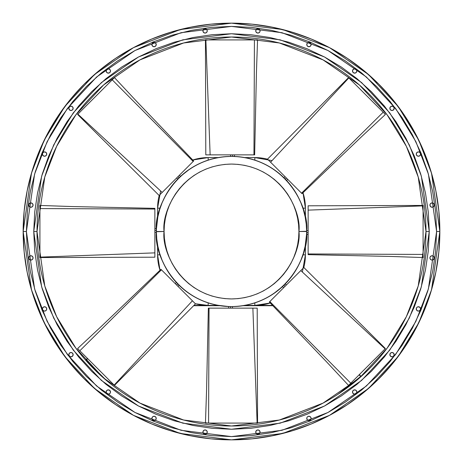 <?xml version="1.0" encoding="UTF-8"?>
<svg xmlns="http://www.w3.org/2000/svg" width="463" height="463" viewBox="0 0 463 463"><rect width="100%" height="100%" fill="white"/><g stroke="black" fill="none" stroke-linecap="round" stroke-linejoin="round"><path stroke-width="0.69" d="M156.453 228.641L156.401 231.5A75.099 75.099 0 0 1 231.5 156.401A75.099 75.099 0 0 1 306.599 231.5C309.62 209.531 287.089 157.426 231.5 156.401C175.911 157.426 153.38 209.531 156.401 231.5L164.064 231.5C161.35 211.776 181.589 164.984 231.5 164.064C281.411 164.984 301.65 211.776 298.936 231.5L306.599 231.297M156.413 230.146L156.425 229.457M306.599 230.811L306.24 224.138L305.158 216.846L303.369 209.698L300.886 202.759L297.732 196.098L293.941 189.778L289.554 183.857L285.029 178.828M156.401 232.05L156.401 231.5C153.38 253.469 175.911 305.574 231.5 306.599C287.089 305.574 309.62 253.469 306.599 231.5L306.599 230.95M284.542 178.336L283.993 177.792M283.964 177.763L279.143 173.446L273.222 169.059L266.902 165.268L260.241 162.114L253.302 159.631L246.154 157.842L238.862 156.76L232.108 156.401M285.798 179.621L285.289 179.094L286.377 178.006L285.289 179.094M177.763 179.036L178.336 178.458M180.373 176.49L178.822 177.971M179.088 177.711L178.006 176.623L179.094 177.711L179.858 176.97M231.413 156.401L230.638 156.407M230.597 156.407L224.138 156.76L216.846 157.842L209.698 159.631L202.759 162.114L196.098 165.268L189.778 169.059L180.483 176.391L179.36 175.269M232.854 156.413L233.543 156.425M176.623 284.994L177.711 283.906L176.623 284.994M176.49 282.627L177.971 284.172M230.522 308.132L230.522 306.593L229.168 306.564L230.522 306.593L230.522 308.132M228.751 306.552L229.457 306.575M284.994 286.377L283.906 285.289L284.994 286.377M282.627 286.51L283.906 285.289M308.132 232.478L306.593 232.478L306.564 233.832L306.593 232.478L308.132 232.478M306.552 234.249L306.575 233.543M286.51 180.373L286.227 180.072L286.609 180.483L287.731 179.36M232.478 156.407L232.478 154.868L232.478 156.407L233.213 156.419M156.401 231.703L164.064 231.5C161.35 251.224 181.589 298.016 231.5 298.936C281.411 298.016 301.65 251.224 298.936 231.5L298.612 224.891L297.64 218.345L296.031 211.927L293.802 205.694L290.972 199.709L287.569 194.032L283.628 188.719L279.183 183.817L274.281 179.372L268.968 175.431L263.291 172.028L257.306 169.198L251.073 166.969L244.655 165.36L238.109 164.388L231.5 164.064L224.891 164.388L218.345 165.36L211.927 166.969L205.694 169.198L199.709 172.028L194.032 175.431L188.719 179.372L183.817 183.817L179.372 188.719L175.431 194.032L172.028 199.709L169.198 205.694L166.969 211.927L165.36 218.345L164.388 224.891L164.064 231.5L164.388 238.109L165.36 244.655L166.969 251.073L169.198 257.306L172.028 263.291L175.431 268.968L179.372 274.281L183.817 279.183L188.719 283.628L194.032 287.569L199.709 290.972L205.694 293.802L211.927 296.031L218.345 297.64L224.891 298.612L231.5 298.936L238.109 298.612L244.655 297.64L251.073 296.031L257.306 293.802L263.291 290.972L268.968 287.569L274.281 283.628L279.183 279.183L283.628 274.281L287.569 268.968L290.972 263.291L293.802 257.306L296.031 251.073L297.64 244.655L298.612 238.109L298.936 231.5L306.599 231.5A75.099 75.099 0 0 1 231.5 306.599A75.099 75.099 0 0 1 156.401 231.5L156.407 230.522L154.868 230.522L156.407 230.522L156.419 229.787M156.448 228.751L157.842 216.846L159.631 209.698L162.114 202.759L165.268 196.098L169.059 189.778L173.446 183.857L177.792 179.007M419.264 156.072A2.17 2.17 0 0 0 420.595 154.075A2.17 2.17 0 0 1 418.425 156.239A2.17 2.17 0 0 1 416.26 154.075A2.17 2.17 0 0 0 417.597 156.072M417.603 156.077A2.17 2.17 0 0 0 419.252 156.077L420.427 154.902L420.595 154.075L419.958 152.541L418.425 151.905L417.597 152.072L416.422 153.241L416.422 154.902L417.597 156.077L419.258 156.077L420.427 154.902L420.427 153.241L420.595 154.075A2.17 2.17 0 0 0 419.264 152.072M392.016 110.501L390.483 109.864L389.852 108.33A2.17 2.17 0 0 0 392.016 110.501A2.17 2.17 0 0 0 394.187 108.336A2.17 2.17 0 0 1 392.016 110.501A2.17 2.17 0 0 1 389.852 108.33L390.483 109.864L391.189 110.333L392.016 110.501L393.55 109.864L394.187 108.33L394.019 107.503L393.55 106.797L392.016 106.16L390.483 106.797L390.014 107.503L389.852 108.33L390.483 106.797L390.014 107.503L390.014 109.158L390.014 107.503L390.483 106.797L392.016 106.16M352.499 70.984A2.17 2.17 0 0 0 354.67 73.148A2.17 2.17 0 0 0 356.84 70.984A2.17 2.17 0 0 1 354.67 73.148A2.17 2.17 0 0 1 352.499 70.984L353.136 72.517L354.67 73.148L356.203 72.517L356.84 70.984L356.203 69.45L354.67 68.813L353.136 69.45L352.667 70.15L352.667 71.811L352.499 70.984A2.17 2.17 0 0 1 354.67 68.813A2.17 2.17 0 0 1 356.84 70.984L356.203 72.517L354.67 73.148L353.136 72.517L354.67 73.148L356.203 72.517L355.497 72.986L353.842 72.986L353.136 72.517L352.499 70.984A2.17 2.17 0 0 1 354.664 68.813L355.497 68.981L353.842 68.981L354.67 68.813L356.203 69.45A2.17 2.17 0 0 0 354.675 68.813M306.923 43.742L307.397 43.042L306.923 43.742A2.17 2.17 0 0 0 306.923 45.397L307.397 46.103A2.17 2.17 0 0 0 311.095 44.575A2.17 2.17 0 0 1 308.925 46.74A2.17 2.17 0 0 1 306.761 44.575L307.397 46.103L308.925 46.74L310.459 46.103L311.095 44.575L310.459 43.042L308.925 42.405L307.397 43.042L306.761 44.575A2.17 2.17 0 0 1 308.925 42.405A2.17 2.17 0 0 1 311.095 44.575A2.17 2.17 0 0 0 310.933 43.748L309.759 42.573L308.098 42.573L308.925 42.405A2.17 2.17 0 0 0 306.928 43.736M306.928 45.403A2.17 2.17 0 0 0 307.391 46.103M259.911 31.727A2.17 2.17 0 0 0 260.079 30.905L259.442 29.372L257.908 28.735L256.375 29.372L255.744 30.905A2.17 2.17 0 0 0 259.911 31.733L260.079 30.905A2.17 2.17 0 0 1 257.908 33.07A2.17 2.17 0 0 1 255.744 30.905L255.906 31.733L257.081 32.908L258.736 32.908L259.911 31.733M203.089 31.733L204.264 32.908L205.919 32.908L207.094 31.733L207.094 30.072L205.919 28.897L204.264 28.897L203.089 30.072L203.089 31.733A2.17 2.17 0 0 0 207.256 30.905A2.17 2.17 0 0 1 205.092 33.07A2.17 2.17 0 0 1 202.921 30.905A2.17 2.17 0 0 0 203.089 31.727M156.077 45.403L156.077 43.742L154.902 42.573L153.241 42.573L152.072 43.742L152.072 45.403L153.241 46.578L154.902 46.578L156.077 45.403A2.17 2.17 0 0 0 156.239 44.575A2.17 2.17 0 0 1 154.075 46.74A2.17 2.17 0 0 1 151.905 44.575A2.17 2.17 0 0 0 156.072 45.403M106.16 70.984A2.17 2.17 0 0 0 108.33 73.148A2.17 2.17 0 0 0 110.501 70.984A2.17 2.17 0 0 1 108.33 73.148A2.17 2.17 0 0 1 106.16 70.984L106.797 72.517L108.33 73.148L109.864 72.517L110.501 70.984L109.864 69.45L108.33 68.813L106.797 69.45L106.328 70.15L106.328 71.811L106.16 70.984A2.17 2.17 0 0 1 108.33 68.813A2.17 2.17 0 0 1 110.501 70.984L109.864 72.517L108.33 73.148L106.797 72.517L108.33 73.148L109.864 72.517L109.158 72.986L107.503 72.986L106.797 72.517L106.16 70.984A2.17 2.17 0 0 1 106.328 70.156L106.797 69.45L108.33 68.813L109.158 68.981L107.503 68.981L109.158 68.981L110.333 70.15M68.981 109.158L70.15 110.333L69.45 109.864L68.813 108.33A2.17 2.17 0 0 0 70.984 110.501A2.17 2.17 0 0 0 73.148 108.33A2.17 2.17 0 0 1 70.984 110.501A2.17 2.17 0 0 1 68.813 108.33L69.45 109.864L70.984 110.501L72.517 109.864L72.986 109.158L72.986 107.503L72.517 106.797L70.984 106.16L69.45 106.797L68.813 108.33L68.981 107.503L68.981 109.158L68.813 108.33L69.45 106.797A2.17 2.17 0 0 0 68.813 108.325M45.403 156.072A2.17 2.17 0 0 0 46.74 154.075A2.17 2.17 0 0 1 44.575 156.239A2.17 2.17 0 0 1 42.405 154.075A2.17 2.17 0 0 0 43.736 156.072M43.742 156.077L43.042 155.603L43.742 156.077A2.17 2.17 0 0 0 45.397 156.077L46.578 154.902L46.578 153.241L45.403 152.072L43.742 152.072L42.573 153.241L42.573 154.902L43.742 156.077L45.403 156.077M28.897 205.919L28.735 205.092A2.17 2.17 0 0 0 31.733 207.094A2.17 2.17 0 0 0 33.07 205.092A2.17 2.17 0 0 1 30.905 207.256A2.17 2.17 0 0 1 28.735 205.092L29.372 206.625L30.905 207.256L32.433 206.625L33.07 205.092L32.433 203.558L30.905 202.921L30.072 203.089L28.897 204.264L28.897 205.919L28.735 205.092A2.17 2.17 0 0 1 30.905 202.921A2.17 2.17 0 0 1 33.07 205.092L32.433 206.625M31.733 259.911L32.908 258.736L32.908 257.081L31.733 255.906L30.072 255.906L28.897 257.081L28.897 258.736L30.072 259.911L31.733 259.911A2.17 2.17 0 0 0 33.07 257.908A2.17 2.17 0 0 1 30.905 260.079A2.17 2.17 0 0 1 28.735 257.908A2.17 2.17 0 0 0 31.727 259.911M43.742 310.928L43.042 310.459L44.575 311.095L45.403 310.928L46.578 309.759L46.578 308.098L45.403 306.923L43.742 306.923L42.573 308.098L42.573 309.759L43.742 310.928A2.17 2.17 0 0 0 46.74 308.925A2.17 2.17 0 0 1 44.575 311.095A2.17 2.17 0 0 1 42.405 308.925A2.17 2.17 0 0 0 43.736 310.928M68.813 354.675A2.17 2.17 0 0 0 70.15 356.672L71.811 356.672L72.986 355.497A2.17 2.17 0 0 0 73.148 354.67A2.17 2.17 0 0 1 70.984 356.84A2.17 2.17 0 0 1 68.813 354.67L69.45 356.203L70.15 356.672L68.981 355.497L68.981 353.842L68.981 355.497L68.981 353.842L68.813 354.67A2.17 2.17 0 0 1 70.984 352.499A2.17 2.17 0 0 1 73.148 354.67L72.517 353.136L70.984 352.499L69.45 353.136L68.981 353.842L70.15 352.667M109.158 394.019L107.503 394.019L108.33 394.187L109.864 393.55L110.333 392.85L109.864 393.55L108.33 394.187L109.864 393.55L110.333 392.85L110.333 391.189L109.158 390.014L107.503 390.014L106.797 390.483L106.16 392.016L106.797 393.55L108.33 394.187A2.17 2.17 0 0 0 110.501 392.016A2.17 2.17 0 0 1 108.33 394.187A2.17 2.17 0 0 1 106.16 392.016A2.17 2.17 0 0 0 108.325 394.187M203.089 431.273A2.17 2.17 0 0 0 205.092 434.265A2.17 2.17 0 0 0 207.256 432.095A2.17 2.17 0 0 1 205.092 434.265A2.17 2.17 0 0 1 202.921 432.095L203.558 433.628L205.092 434.265L206.625 433.628L207.256 432.095L206.625 430.567L205.092 429.93L203.558 430.567L202.921 432.095A2.17 2.17 0 0 1 205.092 429.93A2.17 2.17 0 0 1 207.256 432.095A2.17 2.17 0 0 0 203.089 431.267M259.911 431.267A2.17 2.17 0 0 0 255.744 432.095A2.17 2.17 0 0 0 259.911 432.928A2.17 2.17 0 0 0 260.079 432.101A2.17 2.17 0 0 1 257.908 434.265A2.17 2.17 0 0 1 255.744 432.095L256.375 433.628L257.908 434.265L259.442 433.628L260.079 432.095L259.442 430.567L257.908 429.93L256.375 430.567L255.744 432.095A2.17 2.17 0 0 1 257.908 429.93A2.17 2.17 0 0 1 260.079 432.095A2.17 2.17 0 0 0 259.911 431.273M306.928 419.264A2.17 2.17 0 0 0 308.925 420.595L309.759 420.427L310.928 419.258A2.17 2.17 0 0 0 311.095 418.43A2.17 2.17 0 0 1 308.925 420.595A2.17 2.17 0 0 1 306.761 418.425A2.17 2.17 0 0 0 306.923 419.252L308.098 420.427L308.925 420.595A2.17 2.17 0 0 0 310.928 419.264M354.675 394.187A2.17 2.17 0 0 0 356.203 393.55L356.84 392.016L356.203 390.483L355.497 390.014L353.842 390.014L353.136 390.483L352.499 392.016A2.17 2.17 0 0 0 354.664 394.187L356.203 393.55A2.17 2.17 0 0 0 356.84 392.016A2.17 2.17 0 0 1 354.67 394.187A2.17 2.17 0 0 1 352.499 392.016L353.136 393.55L354.67 394.187L353.842 394.019L355.497 394.019L353.842 394.019L352.667 392.85M394.019 353.842L393.55 353.136L392.016 352.499L390.483 353.136L389.852 354.67A2.17 2.17 0 0 1 392.016 352.499A2.17 2.17 0 0 1 394.187 354.67L393.55 353.136L394.187 354.67L394.019 355.497L394.019 353.842L394.019 355.497L392.85 356.672L393.55 356.203L394.187 354.67A2.17 2.17 0 0 1 392.016 356.84A2.17 2.17 0 0 1 389.852 354.67A2.17 2.17 0 0 0 390.014 355.497L391.189 356.672L392.85 356.672A2.17 2.17 0 0 0 394.187 354.675M416.422 309.759L416.26 308.925A2.17 2.17 0 0 0 419.252 310.933L420.427 309.759L420.595 308.925A2.17 2.17 0 0 1 418.425 311.095A2.17 2.17 0 0 1 416.26 308.925L416.897 310.459L418.425 311.095L419.958 310.459L420.595 308.925L420.427 308.098L419.258 306.923L417.597 306.923L416.897 307.397L416.422 308.098L416.422 309.759L416.422 308.098A2.17 2.17 0 0 0 416.26 308.925A2.17 2.17 0 0 1 418.425 306.761A2.17 2.17 0 0 1 420.595 308.925L420.427 309.759L420.427 308.098L420.595 308.925A2.17 2.17 0 0 0 419.264 306.928M419.264 310.928A2.17 2.17 0 0 0 420.595 308.931L419.958 307.397L420.427 308.098M431.273 259.911A2.17 2.17 0 0 0 432.095 260.079L432.928 259.911L434.103 258.736L434.103 257.081L433.628 256.375L432.928 255.906L431.267 255.906L430.092 257.081L429.93 257.908A2.17 2.17 0 0 0 431.267 259.911L432.095 260.079A2.17 2.17 0 0 0 434.265 257.908A2.17 2.17 0 0 1 432.095 260.079A2.17 2.17 0 0 1 429.93 257.908L430.092 258.736L431.267 259.911M152.072 419.264A2.17 2.17 0 0 0 154.069 420.595L154.902 420.427L156.077 419.258A2.17 2.17 0 0 0 156.239 418.43A2.17 2.17 0 0 1 154.075 420.595A2.17 2.17 0 0 1 151.905 418.425A2.17 2.17 0 0 0 152.067 419.252L153.241 420.427L154.075 420.595A2.17 2.17 0 0 0 156.072 419.264M430.092 205.919L429.93 205.092A2.17 2.17 0 0 0 432.922 207.094A2.17 2.17 0 0 0 434.265 205.092A2.17 2.17 0 0 1 432.095 207.256A2.17 2.17 0 0 1 429.93 205.092L430.567 206.625L432.095 207.256L433.628 206.625L434.265 205.092L433.628 203.558L432.095 202.921L430.567 203.558L430.092 204.264L430.092 205.919L429.93 205.092A2.17 2.17 0 0 1 432.095 202.921A2.17 2.17 0 0 1 434.265 205.092L434.103 205.919M426.001 231.5A194.501 194.501 0 0 1 231.5 426.001A194.501 194.501 0 0 1 36.999 231.5L44.778 177.04L56.671 146.267L75.897 114.801L103.608 84.961L139.971 59.883L183.626 42.984L231.5 36.999L279.374 42.984L323.029 59.883L359.392 84.961L387.103 114.801L406.329 146.267L418.222 177.04L426.001 231.5L429.253 231.5L421.342 176.131L409.257 144.844L389.701 112.85L361.528 82.507L324.557 57.013L280.179 39.835L231.5 33.747L182.821 39.835L138.443 57.013L101.472 82.507L73.299 112.85L53.743 144.844L41.658 176.131L33.747 231.5L36.999 231.5L33.747 231.5L34.702 250.882L37.549 270.079L42.266 288.906L48.8 307.177L57.099 324.719L67.077 341.364L78.635 356.95L91.668 371.332L106.05 384.365L121.636 395.923L138.281 405.901L155.823 414.2L174.094 420.734L192.921 425.451L212.118 428.298L231.5 429.253L250.882 428.298L270.079 425.451L288.906 420.734L307.177 414.2L324.719 405.901L341.364 395.923L356.95 384.365L371.332 371.332L384.365 356.95L395.923 341.364L405.901 324.719L414.2 307.177L420.734 288.906L425.451 270.079L428.298 250.882L429.253 231.5L428.298 212.118L425.451 192.921L420.734 174.094L414.2 155.823L405.901 138.281L395.923 121.636L384.365 106.05L371.332 91.668L356.95 78.635L341.364 67.077L324.719 57.099L307.177 48.8L288.906 42.266L270.079 37.549L250.882 34.702L231.5 33.747L212.118 34.702L192.921 37.549L174.094 42.266L155.823 48.8L138.281 57.099L121.636 67.077L106.05 78.635L91.668 91.668L78.635 106.05L67.077 121.636L57.099 138.281L48.8 155.823L42.266 174.094L37.549 192.921L34.702 212.118L33.747 231.5L41.658 286.869L53.743 318.156L73.299 350.15L101.472 380.493L138.443 405.987L182.821 423.165L231.5 429.253L280.179 423.165L324.557 405.987L361.528 380.493L389.701 350.15L409.257 318.156L421.342 286.869L429.253 231.5L426.001 231.5L418.222 285.96L406.329 316.733L387.103 348.199L359.392 378.04L323.029 403.117L279.374 420.016L231.5 426.001L183.626 420.016L139.971 403.117L103.608 378.04L75.897 348.199L56.671 316.733L44.778 285.96L36.999 231.5A194.501 194.501 0 0 1 231.5 36.999A194.501 194.501 0 0 1 426.001 231.5M439.85 231.5L431.516 173.162L418.784 140.202L398.18 106.49L368.496 74.526L329.546 47.66L282.789 29.563L231.5 23.15L180.211 29.563L133.454 47.66L94.504 74.526L64.82 106.49L44.217 140.202L31.484 173.162L23.15 231.5L26.403 231.5L34.603 174.071L47.139 141.626L67.419 108.44L96.64 76.974L134.982 50.531L181.016 32.711L231.5 26.403L281.984 32.711L328.018 50.531L366.36 76.974L395.581 108.44L415.861 141.626L428.397 174.071L436.597 231.5L439.85 231.5L438.849 211.076L435.845 190.854L430.879 171.021L423.992 151.766L415.247 133.286L404.737 115.744L392.555 99.325L378.827 84.173L363.675 70.445L347.256 58.263L329.714 47.753L311.234 39.008L291.979 32.121L272.146 27.155L251.924 24.151L231.5 23.15L211.076 24.151L190.854 27.155L171.021 32.121L151.766 39.008L133.286 47.753L115.744 58.263L99.325 70.445L84.173 84.173L70.445 99.325L58.263 115.744L47.753 133.286L39.008 151.766L32.121 171.021L27.155 190.854L24.151 211.076L23.15 231.5A208.35 208.35 0 0 1 231.5 23.15A208.35 208.35 0 0 1 439.85 231.5A208.35 208.35 0 0 1 231.5 439.85A208.35 208.35 0 0 1 23.15 231.5L24.151 251.924L27.155 272.146L32.121 291.979L39.008 311.234L47.753 329.714L58.263 347.256L70.445 363.675L84.173 378.827L99.325 392.555L115.744 404.737L133.286 415.247L151.766 423.992L171.021 430.879L190.854 435.845L211.076 438.849L231.5 439.85L251.924 438.849L272.146 435.845L291.979 430.879L311.234 423.992L329.714 415.247L347.256 404.737L363.675 392.555L378.827 378.827L392.555 363.675L404.737 347.256L415.247 329.714L423.992 311.234L430.879 291.979L435.845 272.146L438.849 251.924L439.85 231.5L436.597 231.5L428.397 288.929L415.861 321.374L395.581 354.56L366.36 386.026L328.018 412.469L281.984 430.289L231.5 436.597L181.016 430.289L134.982 412.469L96.64 386.026L67.419 354.56L47.139 321.374L34.603 288.929L26.403 231.5L23.15 231.5L31.484 289.838L44.217 322.798L64.82 356.51L94.504 388.474L133.454 415.34L180.211 433.437L231.5 439.85L282.789 433.437L329.546 415.34L368.496 388.474L398.18 356.51L418.784 322.798L431.516 289.838L439.85 231.5M436.597 231.5L435.614 251.606L432.656 271.515L427.766 291.036L420.989 309.99L412.383 328.18L402.034 345.444L390.043 361.615L376.529 376.529L361.615 390.043L345.444 402.034L328.18 412.383L309.99 420.989L291.036 427.766L271.515 432.656L251.606 435.614L231.5 436.597L211.394 435.614L191.485 432.656L171.964 427.766L153.01 420.989L134.82 412.383L117.556 402.034L101.385 390.043L86.471 376.529L72.957 361.615L60.966 345.444L50.617 328.18L42.011 309.99L35.234 291.036L30.344 271.515L27.386 251.606L26.403 231.5L27.386 211.394L30.344 191.485L35.234 171.964L42.011 153.01L50.617 134.82L60.966 117.556L72.957 101.385L86.471 86.471L101.385 72.957L117.556 60.966L134.82 50.617L153.01 42.011L171.964 35.234L191.485 30.344L211.394 27.386L231.5 26.403L251.606 27.386L271.515 30.344L291.036 35.234L309.99 42.011L328.18 50.617L345.444 60.966L361.615 72.957L376.529 86.471L390.043 101.385L402.034 117.556L412.383 134.82L420.989 153.01L427.766 171.964L432.656 191.485L435.614 211.394L436.597 231.5M72.986 355.497L73.148 354.67L72.517 356.203L72.986 355.497L72.986 353.842L72.986 355.497L72.517 356.203L70.984 356.84M310.928 419.258L310.459 419.958L311.095 418.425L310.928 417.597L309.759 416.422L308.098 416.422L307.397 416.897L306.923 417.597L306.923 419.258L308.098 420.427L308.925 420.595L308.098 420.427L308.925 420.595L310.459 419.958L309.759 420.427M394.187 354.664A2.17 2.17 0 0 0 392.016 352.499A2.17 2.17 0 0 0 389.852 354.67L390.014 355.497L390.014 353.842L390.483 353.136L389.852 354.67L390.483 356.203L390.014 355.497L390.014 353.842L390.483 353.136L392.016 352.499M156.077 419.258L155.603 419.958L156.077 419.258L156.077 417.597L154.902 416.422L153.241 416.422L152.541 416.897L151.905 418.425L152.072 419.258L153.241 420.427L154.075 420.595L153.241 420.427L154.075 420.595L155.603 419.958L154.902 420.427M416.422 154.902L416.422 153.241A2.17 2.17 0 0 0 416.26 154.075A2.17 2.17 0 0 1 418.425 151.905A2.17 2.17 0 0 1 420.595 154.075L419.958 152.541L420.427 153.241M419.258 152.072L419.958 152.541L419.258 152.072A2.17 2.17 0 0 0 416.422 153.241M392.85 106.328L393.55 106.797A2.17 2.17 0 0 0 392.85 106.328L393.55 106.797L394.187 108.33L394.019 109.158L394.019 107.503L394.019 109.158L392.85 110.333M353.842 68.981L352.667 70.15L353.136 69.45L354.67 68.813M309.759 46.578L308.098 46.578M308.098 42.573L307.397 43.042L308.925 42.405A2.17 2.17 0 0 1 310.928 43.736M258.736 32.908L257.081 32.908M257.081 28.897L257.908 28.735M205.919 32.908L205.092 33.07M205.092 28.735L205.919 28.897M154.902 46.578L153.241 46.578M152.072 43.742L153.241 42.573L154.075 42.405L154.902 42.573L153.241 42.573L154.902 42.573L156.077 43.742A2.17 2.17 0 0 1 156.239 44.57A2.17 2.17 0 0 0 154.075 42.405A2.17 2.17 0 0 0 151.905 44.575A2.17 2.17 0 0 1 152.067 43.748L153.241 42.573M70.984 106.16L72.517 106.797L73.148 108.33L72.517 109.864L72.986 109.158L72.986 107.503L72.986 109.158L72.517 109.864L70.984 110.501M42.573 154.902L42.573 153.241L42.405 154.075L43.042 155.603L42.405 154.075A2.17 2.17 0 0 1 44.575 151.905A2.17 2.17 0 0 1 46.74 154.075A2.17 2.17 0 0 0 46.578 153.241L46.578 154.902M32.908 257.081L33.07 257.908A2.17 2.17 0 0 0 30.078 255.906A2.17 2.17 0 0 0 28.735 257.908L28.897 257.081M42.573 309.759L42.573 308.098L42.405 308.925L43.042 310.459L42.405 308.925A2.17 2.17 0 0 1 44.575 306.761A2.17 2.17 0 0 1 46.74 308.925A2.17 2.17 0 0 0 46.578 308.098L46.578 309.759M70.984 352.499L72.517 353.136L73.148 354.67A2.17 2.17 0 0 0 70.984 352.499A2.17 2.17 0 0 0 68.813 354.664M106.16 392.016L106.797 390.483L108.33 389.852L109.864 390.483L108.33 389.852L106.797 390.483L107.503 390.014L109.158 390.014L109.864 390.483L110.501 392.016A2.17 2.17 0 0 0 108.33 389.852A2.17 2.17 0 0 0 106.16 392.016L106.328 391.189L106.16 392.016A2.17 2.17 0 0 1 108.33 389.852A2.17 2.17 0 0 1 110.501 392.016M205.919 434.103L205.092 434.265M205.092 429.93L205.919 430.092M257.908 434.265L257.081 434.103M257.081 430.092L257.908 429.93M308.098 416.422L309.759 416.422A2.17 2.17 0 0 0 306.928 417.597M355.497 394.019L356.672 392.85L356.203 393.55L354.67 394.187M352.499 392.016L353.136 390.483L354.67 389.852L356.203 390.483L354.67 389.852L353.136 390.483L353.842 390.014L355.497 390.014L356.203 390.483L356.84 392.016A2.17 2.17 0 0 0 354.67 389.852A2.17 2.17 0 0 0 352.499 392.016L352.667 391.189L352.499 392.016A2.17 2.17 0 0 1 354.67 389.852A2.17 2.17 0 0 1 356.84 392.016M392.016 356.84L390.483 356.203L390.014 355.497M419.258 306.923L419.958 307.397L419.258 306.923A2.17 2.17 0 0 0 417.603 306.923M434.103 257.081L434.265 257.908A2.17 2.17 0 0 0 431.267 255.906A2.17 2.17 0 0 0 429.93 257.908L430.092 257.081M153.241 416.422L154.902 416.422A2.17 2.17 0 0 0 151.905 418.425A2.17 2.17 0 0 1 154.075 416.26A2.17 2.17 0 0 1 156.239 418.425A2.17 2.17 0 0 0 156.077 417.603M356.95 384.365L371.332 371.332L356.95 384.365L371.332 371.332L384.365 356.95L395.923 341.364M106.05 384.365L91.668 371.332L78.635 356.95L67.077 341.364L78.635 356.95L91.668 371.332L106.05 384.365L91.668 371.332M270.079 37.549L250.882 34.702L231.5 33.747L212.118 34.702L192.921 37.549L212.118 34.702L231.5 33.747L250.882 34.702L270.079 37.549L288.906 42.266L270.079 37.549L250.882 34.702L231.5 33.747L212.118 34.702L192.921 37.549L174.094 42.266M384.365 106.05L395.923 121.636L384.365 106.05M32.121 171.021L39.008 151.766M390.014 109.158L390.483 109.864L390.014 109.158M356.672 70.15L356.203 69.45A2.17 2.17 0 0 1 356.84 70.984L356.672 71.811L356.84 70.984M110.333 71.811L110.501 70.984L109.864 72.517M72.986 107.503L72.517 106.797L72.986 107.503A2.17 2.17 0 0 1 73.148 108.33A2.17 2.17 0 0 0 70.984 106.16A2.17 2.17 0 0 0 68.813 108.33M70.15 106.328L69.45 106.797A2.17 2.17 0 0 1 70.15 106.328M46.578 153.241A2.17 2.17 0 0 0 43.748 152.067L42.573 153.241L42.405 154.075A2.17 2.17 0 0 1 43.736 152.072M45.397 306.923A2.17 2.17 0 0 0 43.748 306.923L42.573 308.098L42.405 308.925A2.17 2.17 0 0 1 43.736 306.928M106.328 392.85L106.797 393.55L108.33 394.187M78.635 106.05L67.077 121.636M391.189 110.333L390.483 109.864M394.187 108.325A2.17 2.17 0 0 0 393.55 106.797L394.019 107.503M356.672 71.811L356.203 72.517M108.325 68.813A2.17 2.17 0 0 0 106.328 70.15L107.503 68.981M71.811 106.328L72.517 106.797M70.15 356.672L68.981 355.497M71.811 352.667L72.517 353.136M106.328 391.189L106.797 390.483M306.923 419.258L306.761 418.425A2.17 2.17 0 0 1 308.925 416.26A2.17 2.17 0 0 1 311.095 418.425A2.17 2.17 0 0 0 310.465 416.897L310.928 417.597M352.667 391.189L353.136 390.483M391.189 356.672L390.483 356.203M42.266 174.094L48.8 155.823M341.364 67.077L356.95 78.635M434.265 205.092A2.17 2.17 0 0 0 431.273 203.089M431.267 203.089A2.17 2.17 0 0 0 429.93 205.092M156.072 417.597A2.17 2.17 0 0 0 154.902 416.422M429.93 257.908A2.17 2.17 0 0 1 432.095 255.744A2.17 2.17 0 0 1 434.265 257.908M417.597 306.928A2.17 2.17 0 0 0 416.422 308.098M310.459 416.891A2.17 2.17 0 0 0 309.759 416.422M306.923 417.603A2.17 2.17 0 0 0 306.761 418.425M46.578 308.098A2.17 2.17 0 0 0 45.403 306.928M28.735 257.908A2.17 2.17 0 0 1 30.905 255.744A2.17 2.17 0 0 1 33.07 257.908M33.07 205.092A2.17 2.17 0 0 0 31.733 203.089M31.727 203.089A2.17 2.17 0 0 0 28.735 205.092M110.501 70.984A2.17 2.17 0 0 0 108.336 68.813M156.072 43.736A2.17 2.17 0 0 0 152.072 43.736M207.256 30.905A2.17 2.17 0 0 0 203.089 30.072A2.17 2.17 0 0 0 202.921 30.899A2.17 2.17 0 0 1 205.092 28.735A2.17 2.17 0 0 1 207.256 30.905M260.079 30.899A2.17 2.17 0 0 0 255.906 30.072A2.17 2.17 0 0 0 255.744 30.905A2.17 2.17 0 0 1 257.908 28.735A2.17 2.17 0 0 1 260.079 30.905M390.014 107.503A2.17 2.17 0 0 0 389.852 108.33A2.17 2.17 0 0 1 392.016 106.16A2.17 2.17 0 0 1 394.187 108.33M154.868 257.115L154.868 208.356L72.06 206.55L39.916 205.445L39.916 257.555M39.916 205.445L39.916 208.576L154.868 209.05L39.916 208.576L39.916 257.133L154.868 252.867L154.868 208.373M154.868 257.196L154.868 252.867L39.916 257.133L39.916 257.561L154.868 257.196M205.885 154.868L254.644 154.868L256.45 72.06L257.555 39.916L205.445 39.916M257.555 39.916L254.424 39.916L253.95 154.868L254.424 39.916L205.867 39.916L210.133 154.868L254.627 154.868M205.804 154.868L210.133 154.868L205.867 39.916L205.439 39.916L205.804 154.868M114.454 77.605L77.605 114.454L77.906 114.153L162.2 192.423L193.187 161.437L193.667 160.956L136.4 101.119L114.454 77.605L77.906 114.153L162.2 192.423L193.187 161.437L112.237 79.821L193.187 161.437L193.679 160.945M159.197 195.427L162.2 192.423L159.145 195.484L77.605 114.459M385.395 114.454L348.546 77.605L348.847 77.906L270.577 162.2L302.044 193.667L361.881 136.4L385.395 114.454L348.847 77.906L270.577 162.2L301.563 193.187L383.179 112.237L301.563 193.187L302.055 193.679M267.573 159.197L270.577 162.2L267.516 159.145L348.541 77.605M306.599 232.223L306.581 233.213M308.132 205.885L308.132 254.644L390.94 256.45L423.084 257.555L423.084 205.445M423.084 257.555L423.084 254.424L308.132 253.95L423.084 254.424L423.084 205.867L308.132 210.133L308.132 254.627M308.132 205.804L308.132 210.133L423.084 205.867L423.084 205.439L308.132 205.804M284.664 284.542L285.208 283.993M348.546 385.395L385.395 348.546L385.094 348.847L300.8 270.577L269.813 301.563L269.333 302.044L326.6 361.881L348.546 385.395L385.094 348.847L300.8 270.577L269.813 301.563L350.763 383.179L269.813 301.563L269.321 302.055M303.803 267.573L300.8 270.577L303.855 267.516L385.395 348.541M231.587 306.599L232.362 306.593M257.115 308.132L208.356 308.132L206.55 390.94L205.445 423.084L257.555 423.084M205.445 423.084L208.576 423.084L209.05 308.132L208.576 423.084L257.133 423.084L252.867 308.132L208.373 308.132M257.196 308.132L252.867 308.132L257.133 423.084L257.561 423.084L257.196 308.132M178.458 284.664L179.007 285.208M77.605 348.546L114.454 385.395L114.153 385.094L192.423 300.8L161.437 269.813L160.956 269.333L101.119 326.6L77.605 348.546L114.153 385.094L192.423 300.8L161.437 269.813L79.821 350.763L161.437 269.813L160.945 269.321M195.427 303.803L192.423 300.8L195.484 303.855L114.459 385.395M306.547 234.359L305.158 246.154L303.369 253.302L300.886 260.241L297.732 266.902L293.941 273.222L289.554 279.143L285.237 283.964M175.269 283.64L176.391 282.517L169.059 273.222L165.268 266.902L162.114 260.241L159.631 253.302L157.842 246.154L156.76 238.862L156.401 232.189M283.64 285.549L283.142 286.03M231.257 306.599L230.892 306.599L231.257 306.599M232.403 306.593L238.862 306.24L246.154 305.158L253.302 303.369L260.241 300.886L266.902 297.732L273.222 293.941L282.517 286.609L283.64 287.731M229.787 306.581L230.898 306.599M228.641 306.547L216.846 305.158L209.698 303.369L202.759 300.886L196.098 297.732L189.778 293.941L183.857 289.554L179.036 285.237M177.202 283.379L177.711 283.906M208.159 305.412A50.571 50.571 0 0 1 195.398 303.774L208.159 305.412L208.159 302.883L208.159 305.412M159.995 270.247A50.571 50.571 0 0 1 157.588 254.841L159.995 270.247M302.391 272.053L305.412 254.841L302.883 254.841L305.412 254.841A50.571 50.571 0 0 1 303.774 267.602M270.247 303.005A50.571 50.571 0 0 1 254.841 305.412L270.247 303.005M305.412 254.841L305.412 244.817L305.412 254.841M305.412 218.183L305.412 208.159L302.883 208.159L305.412 208.159L303.005 192.753A50.571 50.571 0 0 1 305.412 208.159L305.412 218.183M272.053 160.609L254.841 157.588A50.571 50.571 0 0 1 267.602 159.226M254.841 157.588L244.817 157.588L254.841 157.588L254.841 160.117L254.841 157.588M218.183 157.588L208.159 157.588L208.159 160.117L208.159 157.588L192.753 159.995A50.571 50.571 0 0 1 208.159 157.588L218.183 157.588M160.609 190.947L157.588 208.159A50.571 50.571 0 0 1 159.226 195.398M157.588 208.159L157.588 218.183L157.588 208.159L160.117 208.159L157.588 208.159M157.588 244.817L157.588 254.841L160.117 254.841L157.588 254.841L157.588 244.817M254.841 302.883L254.841 305.412L254.841 302.883M359.41 374.526L361.024 376.598L359.41 374.526M337.868 394.337L360.619 376.546L359.207 374.735L360.619 376.546L337.868 394.337M272.863 305.702L243.098 305.702L272.863 305.702M219.902 305.702L193.65 305.702L219.902 305.702M87.762 358.703L85.968 360.064L106.392 380.424L85.968 360.064L87.762 358.703M85.528 360.035L87.559 358.495L85.603 360.121M193.939 305.412L218.183 305.412L193.939 305.412M244.817 305.412L272.585 305.412L244.817 305.412M228.606 308.132L228.606 306.547M308.132 234.394L306.547 234.394M234.394 154.868L234.394 156.453M154.868 228.606L156.453 228.606M154.868 232.438L156.407 232.438M230.562 154.868L230.562 156.407M176.646 177.977L177.734 179.065M285.023 176.646L283.935 177.734M308.132 230.562L306.593 230.562M286.354 285.023L285.266 283.935M232.438 308.132L232.438 306.593M177.977 286.354L179.065 285.266"/></g></svg>
